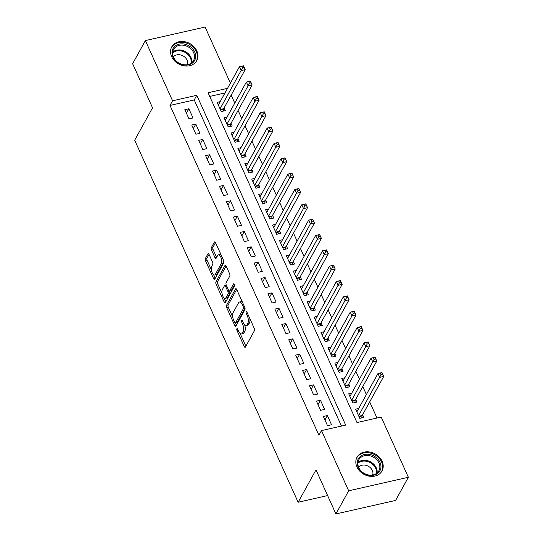 <?xml version="1.0" encoding="UTF-8"?>
<svg xmlns="http://www.w3.org/2000/svg" width="541" height="541" viewBox="0 0 541 541"><rect width="100%" height="100%" fill="white"/><g stroke="black" fill="none" stroke-linecap="round" stroke-linejoin="round"><path stroke-width="0.81" d="M236.87 328.779A1.258 0.534 -102.8 0 0 236.992 330.463L244.214 346.463A1.792 0.764 -102.8 0 0 245.114 347.308A1.792 0.764 -102.8 0 0 245.398 347.058L254.412 330.707A1.792 0.764 -102.8 0 0 254.229 328.292L247.007 312.292A1.258 0.534 -102.8 0 0 246.378 311.704A1.258 0.534 -102.8 0 0 246.182 311.873A1.258 0.534 -102.8 0 0 246.311 313.564L247.244 315.633A5.741 2.448 -102.8 0 1 247.819 323.362L247.068 324.722A5.741 2.448 -102.8 0 1 246.162 325.506A5.741 2.448 -102.8 0 1 243.288 322.815L242.354 320.745A1.258 0.534 -102.8 0 0 241.726 320.15A1.258 0.534 -102.8 0 0 241.523 320.326A1.258 0.534 -102.8 0 0 241.651 322.017L242.584 324.086A5.741 2.448 -102.8 0 1 243.159 331.809L242.409 333.175A5.741 2.448 -102.8 0 1 241.502 333.959A5.741 2.448 -102.8 0 1 238.628 331.261L237.695 329.192A1.258 0.534 -102.8 0 0 237.066 328.603A1.258 0.534 -102.8 0 0 236.87 328.779M196.823 50.908A14.262 11.638 -151.1 0 1 196.735 60.639A14.262 11.638 -151.1 0 1 184.123 65.86A14.262 11.638 -151.1 0 1 171.653 56.609A14.262 11.638 -151.1 0 1 171.747 46.871A14.262 11.638 -151.1 0 1 184.359 41.657A14.262 11.638 -151.1 0 1 196.823 50.908M382.102 461.243A14.262 11.638 -151.1 0 1 382.007 470.981A14.262 11.638 -151.1 0 1 369.395 476.202A14.262 11.638 -151.1 0 1 356.925 466.951A14.262 11.638 -151.1 0 1 357.019 457.213A14.262 11.638 -151.1 0 1 369.631 451.999A14.262 11.638 -151.1 0 1 382.102 461.243M209.096 254.459A1.792 0.764 -102.8 0 0 208.204 253.614A1.792 0.764 -102.8 0 0 207.92 253.864L205.391 258.449A1.792 0.764 -102.8 0 0 205.566 260.863L213.587 278.635A1.792 0.764 -102.8 0 0 214.486 279.474A1.792 0.764 -102.8 0 0 214.77 279.23L223.785 262.872A1.792 0.764 -102.8 0 0 223.602 260.458L215.582 242.693A1.792 0.764 -102.8 0 0 214.682 241.847A1.792 0.764 -102.8 0 0 214.405 242.091L211.348 247.636A1.792 0.764 -102.8 0 0 211.524 250.05L214.96 257.658A1.792 0.764 -102.8 0 0 215.859 258.497A1.792 0.764 -102.8 0 0 216.143 258.253L217.658 255.501A4.801 2.042 -102.8 0 1 218.415 254.845A4.801 2.042 -102.8 0 1 221.181 258.05A4.801 2.042 -102.8 0 1 221.289 263.562L215.359 274.328A4.801 2.042 -102.8 0 1 214.601 274.984A4.801 2.042 -102.8 0 1 211.829 271.778A4.801 2.042 -102.8 0 1 211.72 266.273L212.708 264.475A1.792 0.764 -102.8 0 0 212.532 262.06L209.096 254.459M227.524 88.339L208.069 92.748L356.979 422.548L381.189 417.064L408.374 477.27L395.62 500.418L335.914 513.95L315.998 469.845L298.145 502.251L134.689 140.234L152.542 107.828L132.626 63.73L145.38 40.582L205.086 27.05L230.398 83.111M335.914 513.95L348.668 490.802L321.482 430.595L345.685 425.111L196.775 95.304L172.565 100.788L145.38 40.582M341.472 426.065L194.219 99.936L170.016 105.421L318.926 435.228L321.482 430.595M170.016 105.421L172.565 100.788M226.53 305.28A1.792 0.764 -102.8 0 0 226.713 307.694L234.733 325.459A1.792 0.764 -102.8 0 0 235.633 326.304A1.792 0.764 -102.8 0 0 235.917 326.054L244.924 309.702A1.792 0.764 -102.8 0 0 244.748 307.288L236.728 289.516A1.792 0.764 -102.8 0 0 235.829 288.678A1.792 0.764 -102.8 0 0 235.545 288.921L226.53 305.28L228.146 304.914A1.792 0.764 -102.8 0 0 228.322 307.329L232.758 317.141M224.163 302.047L216.136 284.282A1.792 0.764 -102.8 0 1 215.96 281.861L224.975 265.509A1.792 0.764 -102.8 0 1 225.259 265.259A1.792 0.764 -102.8 0 1 226.152 266.104L229.587 273.705A1.792 0.764 -102.8 0 1 229.769 276.12L226.111 282.754A1.792 0.764 -102.8 0 0 226.294 285.168L228.566 290.213A1.792 0.764 -102.8 0 0 229.465 291.058A1.792 0.764 -102.8 0 0 229.749 290.815L233.556 283.903A1.258 0.534 -102.8 0 1 233.753 283.734A1.258 0.534 -102.8 0 1 234.476 284.573A1.258 0.534 -102.8 0 1 234.503 286.013L225.34 302.642A1.792 0.764 -102.8 0 1 225.056 302.886A1.792 0.764 -102.8 0 1 224.163 302.047L225.773 301.682L224.109 297.99M220.18 101.661L217.103 102.357L221.262 111.561L225.293 110.648L224.082 107.963M227.105 116.998L224.035 117.695L228.187 126.898L232.224 125.985L231.007 123.301M234.037 132.342L230.96 133.039L235.112 142.242L239.149 141.323L237.939 138.638M240.961 147.679L237.884 148.376L242.043 157.58L246.074 156.667L244.863 153.982M247.886 163.017L244.809 163.713L248.968 172.917L252.999 172.004L251.788 169.319M254.811 178.361L251.734 179.057L255.893 188.261L259.93 187.348L258.713 184.664M261.736 193.698L258.666 194.395L262.818 203.599L266.855 202.686L265.638 200.001M268.667 209.036L265.59 209.732L269.743 218.936L273.78 218.023L272.569 215.338M275.592 224.38L272.515 225.076L276.674 234.28L280.705 233.367L279.494 230.682M282.517 239.717L279.44 240.414L283.599 249.617L287.629 248.704L286.419 246.02M289.442 255.054L286.365 255.758L290.524 264.962L294.561 264.042L293.344 261.357M296.367 270.399L293.296 271.095L297.449 280.299L301.486 279.386L300.275 276.701M303.298 285.736L300.221 286.432L304.373 295.636L308.411 294.723L307.2 292.039M310.223 301.08L307.146 301.777L311.305 310.98L315.335 310.061L314.125 307.376M317.148 316.417L314.071 317.114L318.23 326.318L322.26 325.405L321.05 322.72M324.073 331.755L320.996 332.451L325.155 341.655L329.192 340.742L327.974 338.057M330.997 347.099L327.927 347.795L332.079 356.999L336.117 356.086L334.906 353.401M337.929 362.436L334.852 363.133L339.004 372.336L343.041 371.424L341.831 368.739M344.854 377.774L341.777 378.47L345.936 387.674L349.966 386.761L348.756 384.076M351.778 393.118L348.702 393.814L352.86 403.018L356.891 402.105L355.68 399.42M323.356 416.469L327.515 425.672L331.545 424.759L327.393 415.556L323.356 416.469M316.431 401.124L320.583 410.328L324.62 409.415L320.461 400.212L316.431 401.124M309.506 385.787L313.658 394.991L317.695 394.078L313.537 384.874L309.506 385.787M302.575 370.45L306.733 379.654L310.771 378.741L306.612 369.53L302.575 370.45M295.65 355.106L299.809 364.309L303.839 363.396L299.687 354.193L295.65 355.106M288.725 339.768L292.884 348.972L296.914 348.059L292.762 338.855L288.725 339.768M281.8 324.431L285.952 333.635L289.99 332.715L285.831 323.511L281.8 324.431M274.875 309.087L279.028 318.291L283.065 317.378L278.906 308.174L274.875 309.087M267.944 293.749L272.103 302.953L276.14 302.04L271.981 292.837L267.944 293.749M261.019 278.412L265.178 287.616L269.208 286.696L265.056 277.492L261.019 278.412M254.094 263.068L258.253 272.272L262.284 271.359L258.131 262.155L254.094 263.068M247.169 247.731L251.322 256.934L255.359 256.021L251.2 246.818L247.169 247.731M240.245 232.387L244.397 241.59L248.434 240.677L244.275 231.474L240.245 232.387M233.313 217.049L237.472 226.253L241.502 225.34L237.35 216.136L233.313 217.049M226.388 201.712L230.547 210.916L234.578 210.003L230.425 200.792L226.388 201.712M219.463 186.368L223.622 195.571L227.653 194.659L223.501 185.455L219.463 186.368M212.539 171.03L216.691 180.234L220.728 179.321L216.569 170.117L212.539 171.03M205.614 155.693L209.766 164.897L213.803 163.977L209.644 154.773L205.614 155.693M198.682 140.349L202.841 149.553L206.872 148.64L202.719 139.436L198.682 140.349M191.757 125.012L195.916 134.215L199.947 133.302L195.795 124.099L191.757 125.012M193.022 117.958L188.87 108.755L184.833 109.674L188.985 118.878L193.022 117.958M376.976 418.017L369.699 401.895M366.372 394.538L362.768 386.551M359.447 379.2L355.843 371.214M352.522 363.856L348.918 355.877M345.598 348.519L341.993 340.532M338.673 333.182L335.068 325.195M331.741 317.838L328.137 309.858M324.816 302.5L321.212 294.514M317.892 287.156L314.287 279.176M310.967 271.819L307.362 263.839M304.042 256.481L300.431 248.495M297.11 241.137L293.506 233.157M290.186 225.8L286.581 217.813M283.261 210.463L279.656 202.476M276.336 195.118L272.732 187.139M269.411 179.781L265.8 171.795M262.48 164.444L258.875 156.457M255.555 149.1L251.95 141.12M248.63 133.762L245.026 125.776M241.705 118.418L238.101 110.438M234.774 103.081L231.169 95.101M224.975 92.964L209.725 96.42M358.703 408.455L355.633 409.152L359.785 418.355L363.822 417.442L362.605 414.758M298.145 502.251L327.616 495.57M408.374 477.27L348.668 490.802M194.219 99.936L196.775 95.304M327.393 415.556L324.945 419.992M320.461 400.212L318.02 404.648M313.537 384.874L311.095 389.31M306.612 369.53L304.17 373.966M299.687 354.193L297.239 358.629M292.762 338.855L290.314 343.292M285.831 323.511L283.389 327.947M278.906 308.174L276.465 312.61M271.981 292.837L269.54 297.273M265.056 277.492L262.608 281.929M258.131 262.155L255.683 266.591M251.2 246.818L248.759 251.254M244.275 231.474L241.834 235.91M237.35 216.136L234.909 220.572M230.425 200.792L227.977 205.228M223.501 185.455L221.053 189.891M216.569 170.117L214.128 174.554M209.644 154.773L207.203 159.21M202.719 139.436L200.271 143.872M195.795 124.099L193.347 128.535M188.87 108.755L186.422 113.191M241.502 333.959L243.119 333.594A5.741 2.448 -102.8 0 0 244.018 332.81L242.409 333.175M244.654 324.898A5.741 2.448 -102.8 0 1 244.775 331.444L244.018 332.81M246.162 325.506L247.771 325.141A5.741 2.448 -102.8 0 0 248.677 324.357L247.068 324.722M249.8 318.48A5.741 2.448 -102.8 0 1 249.428 322.997L248.677 324.357M240.13 333.466L245.83 346.098A1.792 0.764 -102.8 0 0 245.878 346.193M236.681 289.421L228.146 304.914M235.443 323.092L236.349 325.094A1.792 0.764 -102.8 0 0 236.39 325.188M234.686 322.531A1.258 0.534 -102.8 0 0 235.315 323.119A1.258 0.534 -102.8 0 0 235.511 322.95L243.423 308.593A1.258 0.534 -102.8 0 0 243.301 306.903L242.314 304.718A5.741 2.448 -102.8 0 0 239.44 302.027A5.741 2.448 -102.8 0 0 238.534 302.804L233.13 312.624A5.741 2.448 -102.8 0 0 233.698 320.346L234.686 322.531M235.315 323.119L236.931 322.754A1.258 0.534 -102.8 0 0 237.127 322.585L235.511 322.95M243.423 308.593L245.032 308.228L237.127 322.585M242.429 302.149A5.741 2.448 -102.8 0 0 241.056 301.655L239.44 302.027M221.986 293.29L217.752 283.91L216.136 284.282M226.111 266.01L217.577 281.496A1.792 0.764 -102.8 0 0 217.752 283.91M226.747 286.182L225.59 286.446A1.792 0.764 -102.8 0 0 224.691 285.601A1.792 0.764 -102.8 0 0 224.407 285.844L222.317 289.638A4.801 2.042 -102.8 0 0 222.425 295.143A4.801 2.042 -102.8 0 0 225.198 298.348L226.814 297.983A4.801 2.042 -102.8 0 0 227.572 297.327L229.661 293.533A1.792 0.764 -102.8 0 0 229.479 291.119L231.081 290.693A1.792 0.764 -102.8 0 0 231.365 290.443L234.524 284.715M225.198 298.348A4.801 2.042 -102.8 0 0 225.955 297.692L228.045 293.898A1.792 0.764 -102.8 0 0 227.869 291.484L225.59 286.446M226.321 285.235A1.792 0.764 -102.8 0 0 226.307 285.235L224.691 285.601M214.601 274.984L216.217 274.618A4.801 2.042 -102.8 0 0 216.975 273.962L215.359 274.328M223.257 259.687A4.801 2.042 -102.8 0 1 222.906 263.19L216.975 273.962M221.046 254.784A4.801 2.042 -102.8 0 0 220.025 254.48L218.415 254.845M215.534 242.598L212.958 247.271A1.792 0.764 -102.8 0 0 213.14 249.685L216.576 257.286A1.792 0.764 -102.8 0 0 216.616 257.388M213.587 274.679L215.203 278.263A1.792 0.764 -102.8 0 0 215.25 278.365M209.056 254.365L207 258.084A1.792 0.764 -102.8 0 0 207.183 260.498L211.369 269.776M380.357 373.182L381.047 374.717L382.663 374.352L381.966 372.817L377.963 373.506L381.993 372.593L383.731 376.428L379.694 377.348L377.963 373.506L356.844 411.836M361.767 417.909L362.057 415.955A1.826 0.778 77.2 0 1 362.2 415.502L383.731 376.428L382.663 374.352M358.575 415.671L381.047 374.717M379.998 462.372A12.342 10.069 -151.1 0 1 373.784 475.194A12.342 10.069 -151.1 0 1 358.216 467.309A12.342 10.069 -151.1 0 1 364.431 454.481A12.342 10.069 -151.1 0 1 379.998 462.372M358.764 467.586A11.429 9.325 28.9 0 0 368.759 474.998A11.429 9.325 28.9 0 0 378.862 470.819A11.429 9.325 28.9 0 0 378.937 463.015A11.429 9.325 28.9 0 0 368.948 455.603A11.429 9.325 28.9 0 0 358.839 459.782A11.429 9.325 28.9 0 0 358.764 467.586M372.681 474.991A8.135 6.641 28.9 0 0 372.309 470.433A8.135 6.641 28.9 0 0 365.831 465.28A8.135 6.641 28.9 0 0 358.615 467.241M381.209 472.192A14.174 11.564 28.9 0 0 381.52 471.678A14.174 11.564 28.9 0 0 381.615 462A14.174 11.564 28.9 0 0 369.226 452.817A14.174 11.564 28.9 0 0 356.695 457.997A14.174 11.564 28.9 0 0 356.424 458.531M193.326 62.229A12.342 10.069 -151.1 0 1 176.738 61.816A12.342 10.069 -151.1 0 1 174.337 46.763A12.342 10.069 -151.1 0 1 190.926 47.182A12.342 10.069 -151.1 0 1 193.326 62.229M174.784 47.804A11.429 9.325 28.9 0 0 173.566 49.447A11.429 9.325 28.9 0 0 178.009 62.479A11.429 9.325 28.9 0 0 192.366 62.12A11.429 9.325 28.9 0 0 193.583 60.477A11.429 9.325 28.9 0 0 189.147 47.446A11.429 9.325 28.9 0 0 174.784 47.804M187.402 64.65A8.135 6.641 28.9 0 0 183.257 56.014A8.135 6.641 28.9 0 0 173.593 56.622A8.135 6.641 28.9 0 0 173.343 56.9M195.937 61.857A14.174 11.564 28.9 0 0 196.241 61.336A14.174 11.564 28.9 0 0 190.736 45.18A14.174 11.564 28.9 0 0 172.931 45.62A14.174 11.564 28.9 0 0 171.416 47.655A14.174 11.564 28.9 0 0 171.145 48.196M373.432 357.844L374.122 359.373L375.738 359.008L375.041 357.479L371.038 358.169L375.069 357.256L376.8 361.09L372.769 362.003L371.038 358.169L349.919 396.499M354.842 402.565L355.133 400.617A1.826 0.778 77.2 0 1 355.275 400.157L376.8 361.09L375.738 359.008M351.65 400.333L374.122 359.373M366.5 342.5L367.197 344.035L368.806 343.67L368.117 342.135L364.107 342.832L368.144 341.912L369.875 345.753L365.844 346.666L364.107 342.832L342.987 381.155M347.917 387.228L348.208 385.273A1.826 0.778 77.2 0 1 348.35 384.82L369.875 345.753L368.806 343.67M344.718 384.989L367.197 344.035M359.576 327.163L360.272 328.698L361.882 328.333L361.192 326.798L357.182 327.488L361.219 326.575L362.95 330.409L358.913 331.322L357.182 327.488L336.062 365.817M340.986 371.89L341.283 369.936A1.826 0.778 77.2 0 1 341.418 369.476L362.95 330.409L361.882 328.333M337.794 369.652L360.272 328.698M352.651 311.826L353.341 313.354L354.957 312.989L354.267 311.454L350.257 312.15L354.294 311.237L356.025 315.072L351.988 315.985L350.257 312.15L329.138 350.48M334.061 356.546L334.352 354.598A1.826 0.778 77.2 0 1 334.494 354.139L356.025 315.072L354.957 312.989M330.869 354.314L353.341 313.354M345.726 296.482L346.416 298.017L348.032 297.651L347.336 296.116L343.332 296.813L347.363 295.893L349.094 299.728L345.063 300.647L343.332 296.813L322.213 335.136M327.136 341.209L327.427 339.254A1.826 0.778 77.2 0 1 327.569 338.801L349.094 299.728L348.032 297.651M323.944 338.97L346.416 298.017M338.801 281.144L339.491 282.679L341.107 282.314L340.411 280.779L336.407 281.469L340.438 280.556L342.169 284.39L338.139 285.303L336.407 281.469L315.288 319.799M320.211 325.871L320.502 323.917A1.826 0.778 77.2 0 1 320.644 323.457L342.169 284.39L341.107 282.314M317.019 323.633L339.491 282.679M331.87 265.8L332.566 267.335L334.176 266.97L333.486 265.435L329.476 266.131L333.513 265.218L335.244 269.053L331.214 269.966L329.476 266.131L308.356 304.461M313.286 310.527L313.577 308.573A1.826 0.778 77.2 0 1 313.719 308.12L335.244 269.053L334.176 266.97M310.088 308.296L332.566 267.335M324.945 250.463L325.641 251.998L327.251 251.633L326.561 250.098L322.551 250.794L326.588 249.874L328.319 253.709L324.282 254.628L322.551 250.794L301.432 289.117M306.355 295.19L306.652 293.236A1.826 0.778 77.2 0 1 306.788 292.782L328.319 253.709L327.251 251.633M303.163 292.952L325.641 251.998M318.02 235.125L318.71 236.66L320.326 236.289L319.636 234.76L315.626 235.45L319.663 234.537L321.395 238.371L317.357 239.284L315.626 235.45L294.507 273.78M299.43 279.853L299.721 277.898A1.826 0.778 77.2 0 1 299.863 277.438L321.395 238.371L320.326 236.289M296.238 277.614L318.71 236.66M311.095 219.781L311.785 221.316L313.401 220.951L312.705 219.416L308.701 220.113L312.732 219.2L314.463 223.034L310.433 223.947L308.701 220.113L287.582 258.436M292.505 264.508L292.796 262.554A1.826 0.778 77.2 0 1 292.938 262.101L314.463 223.034L313.401 220.951M289.313 262.277L311.785 221.316M304.164 204.444L304.86 205.979L306.476 205.614L305.78 204.079L301.777 204.769L305.807 203.856L307.538 207.69L303.508 208.61L301.777 204.769L280.651 243.098M285.58 249.171L285.871 247.217A1.826 0.778 77.2 0 1 286.013 246.764L307.538 207.69L306.476 205.614M282.388 246.933L304.86 205.979M297.239 189.107L297.935 190.635L299.545 190.27L298.855 188.741L294.845 189.431L298.882 188.518L300.613 192.353L296.576 193.265L294.845 189.431L273.726 227.761M278.649 233.827L278.946 231.879A1.826 0.778 77.2 0 1 279.088 231.42L300.613 192.353L299.545 190.27M275.457 231.595L297.935 190.635M290.314 173.762L291.011 175.298L292.62 174.932L291.93 173.397L287.92 174.094L291.957 173.174L293.689 177.015L289.651 177.928L287.92 174.094L266.801 212.417M271.724 218.49L272.022 216.535A1.826 0.778 77.2 0 1 272.157 216.082L293.689 177.015L292.62 174.932M268.532 216.251L291.011 175.298M283.389 158.425L284.079 159.96L285.695 159.595L284.999 158.06L280.995 158.75L285.033 157.837L286.764 161.671L282.727 162.584L280.995 158.75L259.876 197.08M264.799 203.152L265.09 201.198A1.826 0.778 77.2 0 1 265.232 200.738L286.764 161.671L285.695 159.595M261.607 200.914L284.079 159.96M276.465 143.088L277.154 144.616L278.771 144.251L278.074 142.716L274.071 143.412L278.101 142.499L279.832 146.334L275.802 147.247L274.071 143.412L252.951 181.742M257.874 187.808L258.165 185.861A1.826 0.778 77.2 0 1 258.307 185.401L279.832 146.334L278.771 144.251M254.683 185.577L277.154 144.616M269.533 127.744L270.23 129.279L271.846 128.914L271.149 127.378L267.146 128.075L271.176 127.155L272.907 130.99L268.877 131.909L267.146 128.075L246.02 166.398M250.95 172.471L251.24 170.516A1.826 0.778 77.2 0 1 251.382 170.063L272.907 130.99L271.846 128.914M247.758 170.232L270.23 129.279M262.608 112.406L263.305 113.941L264.914 113.576L264.224 112.041L260.214 112.731L264.251 111.818L265.983 115.652L261.945 116.565L260.214 112.731L239.095 151.061M244.018 157.133L244.316 155.179A1.826 0.778 77.2 0 1 244.458 154.719L265.983 115.652L264.914 113.576M240.826 154.895L263.305 113.941M255.683 97.062L256.373 98.597L257.989 98.232L257.3 96.697L253.289 97.394L257.327 96.481L259.058 100.315L255.021 101.228L253.289 97.394L232.17 135.723M237.093 141.789L237.391 139.835A1.826 0.778 77.2 0 1 237.526 139.382L259.058 100.315L257.989 98.232M233.901 139.558L256.373 98.597M248.759 81.725L249.448 83.26L251.065 82.895L250.368 81.36L246.365 82.056L250.402 81.136L252.133 84.971L248.096 85.891L246.365 82.056L225.245 120.379M230.168 126.452L230.459 124.498A1.826 0.778 77.2 0 1 230.601 124.045L252.133 84.971L251.065 82.895M226.977 124.214L249.448 83.26M241.834 66.387L242.524 67.923L244.14 67.557L243.443 66.022L239.44 66.712L243.47 65.799L245.201 69.633L241.171 70.546L239.44 66.712L218.321 105.042M223.244 111.115L223.534 109.16A1.826 0.778 77.2 0 1 223.676 108.7L245.201 69.633L244.14 67.557M220.052 108.876L242.524 67.923M238.148 330.206L236.992 330.463M247.467 313.3L246.311 313.564M242.808 321.753L241.651 322.017M244.775 331.444L243.159 331.809M243.808 323.809L242.584 324.086M249.428 322.997L247.819 323.362M248.4 315.369L247.244 315.633M245.83 346.098L244.214 346.463M236.187 288.772L235.545 288.921M236.349 325.094L234.733 325.459M228.322 307.329L226.713 307.694M244.458 306.639L243.301 306.903M243.47 304.455L242.314 304.718M217.577 281.496L215.96 281.861M225.617 265.361L224.975 265.509M231.365 290.443L229.749 290.815M234.003 283.802L233.556 283.903M227.572 297.327L225.955 297.692M229.661 293.533L228.045 293.898M229.479 291.119L227.869 291.484M222.906 263.19L221.289 263.562M216.576 257.286L214.96 257.658M213.14 249.685L211.524 250.05M212.958 247.271L211.348 247.636M215.048 241.949L214.405 242.091M215.203 278.263L213.587 278.635M207.183 260.498L205.566 260.863M207 258.084L205.391 258.449M208.562 253.715L207.92 253.864M362.057 415.955L359.014 416.644M362.2 415.502L358.839 416.259M357.959 462.44A11.429 9.325 -151.1 0 1 376.279 467.837A11.429 9.325 -151.1 0 1 377.084 472.983M376.462 473.47A11.057 9.021 28.9 0 0 375.697 468.371A11.057 9.021 28.9 0 0 357.885 463.231M172.68 52.105A11.429 9.325 -151.1 0 1 185.421 51.618A11.429 9.325 -151.1 0 1 191.812 62.641M191.183 63.128A11.057 9.021 28.9 0 0 185.022 52.342A11.057 9.021 28.9 0 0 172.613 52.89M355.133 400.617L352.09 401.307M355.275 400.157L351.914 400.922M348.208 385.273L345.158 385.963M348.35 384.82L344.989 385.577M341.283 369.936L338.233 370.626M341.418 369.476L338.057 370.24M334.352 354.598L331.308 355.288M334.494 354.139L331.133 354.903M327.427 339.254L324.384 339.944M327.569 338.801L324.208 339.559M320.502 323.917L317.459 324.607M320.644 323.457L317.283 324.221M313.577 308.573L310.527 309.269M313.719 308.12L310.358 308.884M306.652 293.236L303.602 293.925M306.788 292.782L303.427 293.54M299.721 277.898L296.678 278.588M299.863 277.438L296.502 278.202M292.796 262.554L289.753 263.244M292.938 262.101L289.577 262.865M285.871 247.217L282.828 247.906M286.013 246.764L282.652 247.521M278.946 231.879L275.896 232.569M279.088 231.42L275.727 232.184M272.022 216.535L268.972 217.225M272.157 216.082L268.796 216.84M265.09 201.198L262.047 201.888M265.232 200.738L261.871 201.502M258.165 185.861L255.122 186.55M258.307 185.401L254.946 186.165M251.24 170.516L248.197 171.206M251.382 170.063L248.021 170.821M244.316 155.179L241.266 155.869M244.458 154.719L241.097 155.483M237.391 139.835L234.341 140.532M237.526 139.382L234.165 140.146M230.459 124.498L227.416 125.187M230.601 124.045L227.24 124.802M223.534 109.16L220.491 109.85M223.676 108.7L220.315 109.465M356.695 457.997L356.465 458.41M381.52 471.678L381.29 472.09M196.241 61.336L196.018 61.748M171.416 47.655L171.193 48.068"/></g></svg>

